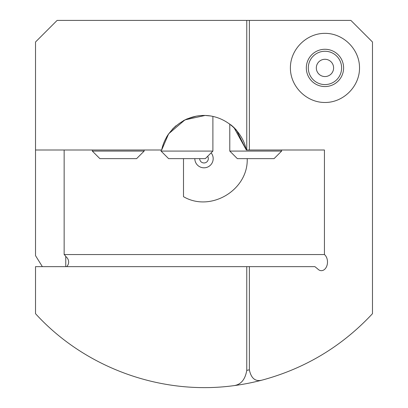 <?xml version="1.0" encoding="UTF-8"?>
<svg xmlns="http://www.w3.org/2000/svg" width="408" height="408" viewBox="0 0 408 408"><rect width="100%" height="100%" fill="white"/><g stroke="black" fill="none" stroke-linecap="round" stroke-linejoin="round"><path stroke-width="0.61" d="M281.627 150.001L281.627 151.082L229.786 151.082L229.786 123.981M236.533 130.218L246.33 150.001L233.901 127.464L236.492 130.172M233.85 127.413L230.903 124.838L233.85 127.413M281.627 151.082L274.069 158.641L237.349 158.641L229.786 151.082M42.361 266.643L35.516 255.627L35.516 150.001L161.67 150.001C165.607 130.402 184.008 115.377 204 115.444C223.992 115.377 242.393 130.402 246.33 150.001L324.436 150.001L324.436 254.546A8.639 6.11 -90 0 1 327.282 264.267A8.639 6.11 -90 0 1 321.382 270.667A8.639 6.11 -90 0 1 317.715 268.943L314.9 266.643L35.516 266.643L35.516 313.681C84.915 367.863 161.155 395.536 233.804 385.657A228.964 228.964 0 0 0 262.334 380.047C255.495 381.939 251.175 378.527 249.37 369.827L249.37 266.643M212.894 116.367L212.894 151.082L161.053 151.082L161.053 150.001M161.67 150.001L168.626 133.839M168.667 133.788L184.941 119.876L205.122 115.454M205.188 115.459L210.854 115.989M199.726 115.658L196.631 116.076M196.585 116.081L187.007 118.922M186.976 118.937L183.228 120.768M176.021 125.725L172.181 129.428M168.055 134.681L166.515 137.17M163.067 144.835L161.68 149.955M212.894 151.082L205.336 158.641L168.616 158.641L161.053 151.082M183.503 158.641L183.503 196.671C210.584 212.624 248.395 190.052 247.202 158.641M144.162 150.001L144.162 151.082L92.32 151.082L92.32 150.001M144.162 151.082L136.604 158.641L99.883 158.641L92.32 151.082M249.37 150.001L249.37 20.4L350.88 20.4L372.484 41.998L372.484 313.681C342.072 346.27 305.352 368.393 262.334 380.047M316.322 67.922A8.639 8.639 0 0 0 329.281 75.403A8.639 8.639 0 0 0 329.281 60.44A8.639 8.639 0 0 0 316.322 67.922M308.3 67.922A16.662 16.662 0 0 0 333.29 82.35A16.662 16.662 0 0 0 333.29 53.494A16.662 16.662 0 0 0 308.3 67.922M306.321 67.922A18.64 18.64 0 0 0 334.285 84.063A18.64 18.64 0 0 0 334.285 51.775A18.64 18.64 0 0 0 306.321 67.922M359.519 67.922C359.657 86.414 343.454 102.617 324.962 102.479C306.469 102.617 290.261 86.414 290.399 67.922C290.261 49.429 306.469 33.221 324.962 33.359C343.454 33.221 359.657 49.429 359.519 67.922M64.148 150.001L64.148 254.546A8.639 6.11 -90 0 1 65.759 256.448L65.759 266.643M64.148 254.546L324.436 254.546M66.759 266.643A12.22 8.639 0 0 0 65.759 256.448M35.516 150.001L35.516 41.998L57.12 20.4L246.769 20.4L246.769 150.001M194.82 158.641A9.18 9.18 0 0 0 212.287 162.588A9.18 9.18 0 0 0 211.125 152.852M249.37 20.4L246.769 20.4M246.769 266.643L246.769 370.367C245.183 379.619 240.863 384.713 233.804 385.657M204 162.96A4.32 4.32 0 0 0 207.647 156.33A4.32 4.32 0 0 1 204 162.96A4.32 4.32 0 0 1 199.68 158.641A4.32 4.32 0 0 0 204 162.96M246.769 370.367A216 216 0 0 0 249.37 369.827"/></g></svg>
